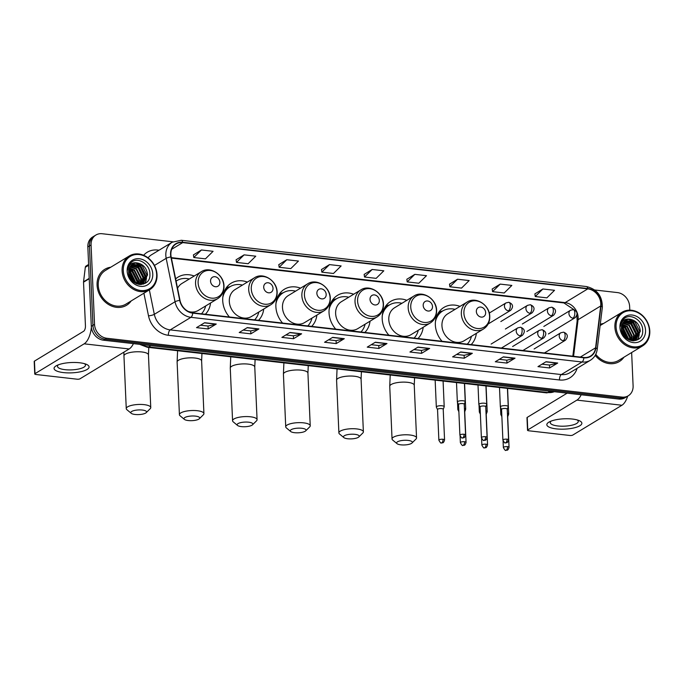 <?xml version="1.0" encoding="UTF-8"?>
<svg xmlns="http://www.w3.org/2000/svg" width="684" height="684" viewBox="0 0 684 684"><rect width="100%" height="100%" fill="white"/><g stroke="black" fill="none" stroke-linecap="round" stroke-linejoin="round"><path stroke-width="1.03" d="M459.99 306.381A23.213 19.537 58.8 0 0 443.873 307.449A23.213 19.537 58.8 0 0 435.349 324.951A23.213 19.537 58.8 0 0 442.035 341.282M471.165 344.608A23.213 19.537 58.8 0 0 476.355 333.339M406.835 300.31A23.213 19.537 58.8 0 0 390.718 301.379A23.213 19.537 58.8 0 0 382.194 318.872A23.213 19.537 58.8 0 0 388.88 335.203M418.001 338.529A23.213 19.537 58.8 0 0 423.191 327.268M353.679 294.24A23.213 19.537 58.8 0 0 337.563 295.308A23.213 19.537 58.8 0 0 329.038 312.802A23.213 19.537 58.8 0 0 335.724 329.132M364.846 332.458A23.213 19.537 58.8 0 0 370.035 321.198M300.524 288.169A23.213 19.537 58.8 0 0 284.407 289.238A23.213 19.537 58.8 0 0 275.883 306.731A23.213 19.537 58.8 0 0 282.569 323.062M311.69 326.388A23.213 19.537 58.8 0 0 316.88 315.127M247.369 282.099A23.213 19.537 58.8 0 0 231.243 283.167A23.213 19.537 58.8 0 0 222.719 300.661A23.213 19.537 58.8 0 0 229.405 316.991M258.535 320.317A23.213 19.537 58.8 0 0 263.725 309.057M205.371 314.247A23.213 19.537 58.8 0 0 210.561 302.978M194.205 276.02A23.213 19.537 58.8 0 0 178.088 277.097A23.213 19.537 58.8 0 0 175.643 278.91M172.924 241.811L102.164 233.731A13.141 11.055 58.8 0 0 95.897 235.039L92.656 236.997A13.141 11.055 58.8 0 0 87.834 246.907L91.305 326.336A13.141 11.055 58.8 0 0 103.489 340.204L618.772 399.063A13.141 11.055 58.8 0 0 625.039 397.746L626.655 396.771A13.141 11.055 58.8 0 1 620.388 398.079A13.141 11.055 58.8 0 0 626.655 396.771L628.271 395.788A13.141 11.055 58.8 0 0 633.102 385.887L631.64 352.542M95.897 235.039A13.141 11.055 58.8 0 0 91.075 244.94L94.537 324.37L92.921 325.353A13.141 11.055 58.8 0 0 105.114 339.221L620.388 398.079L105.114 339.221A13.141 11.055 58.8 0 1 92.921 325.353L89.45 245.924L92.921 325.353L91.305 326.336M94.281 236.023A13.141 11.055 58.8 0 0 89.45 245.924A13.141 11.055 58.8 0 1 94.281 236.023M97.077 285.142A21.024 17.69 58.8 0 0 107.593 303.901A21.024 17.69 58.8 0 0 126.6 305.244A21.024 17.69 58.8 0 0 131.183 300.926A21.024 17.69 58.8 0 1 126.6 305.244A21.024 17.69 58.8 0 1 107.593 303.901A21.024 17.69 58.8 0 1 97.077 285.142A21.024 17.69 58.8 0 1 104.797 269.299A21.024 17.69 58.8 0 0 97.077 285.142M595.191 355.372A21.024 17.69 58.8 0 0 619.379 361.528A21.024 17.69 58.8 0 0 623.953 357.21A21.024 17.69 58.8 0 1 619.379 361.528A21.024 17.69 58.8 0 1 595.191 355.372M170.872 254.568A14.013 11.79 -121.2 0 1 176.019 244A14.013 11.79 -121.2 0 1 182.705 242.606L587.787 288.87A14.013 11.79 -121.2 0 1 600.706 305.97L595.584 347.814A14.013 11.79 -121.2 0 1 590.523 356.073A14.013 11.79 -121.2 0 1 583.837 357.476L192.717 312.802A14.013 11.79 -121.2 0 1 180.003 300.353L171.162 256.91A14.013 11.79 -121.2 0 1 170.872 254.568M170.564 254.533A14.364 12.09 58.8 0 0 170.863 256.936L179.704 300.37A14.364 12.09 58.8 0 0 192.726 313.135L583.854 357.809A14.364 12.09 58.8 0 0 595.892 347.908L601.014 306.064A14.364 12.09 58.8 0 0 587.77 288.537L182.688 242.273A14.364 12.09 58.8 0 0 170.564 254.533M542.891 288.981L535.247 296.523L546.884 297.856L554.527 290.307L542.891 288.981L534.888 293.898M500.209 284.108L492.565 291.649L504.202 292.983L511.846 285.433L500.209 284.108L492.206 289.024M457.528 279.234L449.884 286.776L461.52 288.109L469.164 280.56L457.528 279.234L449.525 284.151M414.846 274.352L407.202 281.902L418.839 283.227L426.483 275.686L414.846 274.352L406.843 279.277M201.438 249.985L193.794 257.526L205.439 258.86L213.083 251.31L201.438 249.985L193.435 254.901M244.12 254.858L236.476 262.399L248.121 263.733L255.765 256.184L244.12 254.858L236.117 259.775M286.801 259.732L279.157 267.273L290.794 268.607L298.446 261.057L286.801 259.732L278.798 264.648M329.483 264.605L321.839 272.155L333.476 273.48L341.128 265.939L329.483 264.605L321.48 269.53M372.164 269.479L364.521 277.029L376.157 278.354L383.809 270.813L372.164 269.479L364.162 274.404M110.74 267.23A21.024 17.69 58.8 0 0 104.797 269.299A21.024 17.69 58.8 0 1 110.74 267.23M603.51 323.515A21.024 17.69 58.8 0 0 600.278 324.293A21.024 17.69 58.8 0 1 603.51 323.515M629.793 310.151L629.631 306.449A13.141 11.055 58.8 0 0 617.438 292.581L594.755 289.99M94.537 324.37A13.141 11.055 58.8 0 0 106.73 338.247L622.004 397.096A13.141 11.055 58.8 0 0 628.271 395.788M472.345 353.303L464.256 358.211L452.611 356.886L460.7 351.969L472.345 353.303A3.505 1.582 -83.5 0 1 472.063 353.423L460.494 352.098M515.026 358.177L506.938 363.084L495.293 361.759L503.381 356.851L515.026 358.177A3.505 1.582 -83.5 0 1 514.744 358.296L503.176 356.98M557.708 363.05L549.611 367.958L537.975 366.633L546.063 361.725L557.708 363.05A3.505 1.582 -83.5 0 1 557.426 363.17L545.858 361.853M344.3 338.674L336.212 343.59L324.567 342.257L332.663 337.349L344.3 338.674A3.505 1.582 -83.5 0 1 344.018 338.794L332.45 337.477M301.618 333.801L293.53 338.717L281.885 337.383L289.982 332.475L301.618 333.801A3.505 1.582 -83.5 0 1 301.336 333.92L289.768 332.604M258.937 328.927L250.848 333.835L239.203 332.509L247.3 327.602L258.937 328.927A3.505 1.582 -83.5 0 1 258.655 329.047L247.086 327.73M216.255 324.054L208.167 328.961L196.522 327.636L204.619 322.728L216.255 324.054A3.505 1.582 -83.5 0 1 215.973 324.173L204.405 322.848M429.663 348.43L421.575 353.337L409.93 352.003L418.027 347.096L429.663 348.43A3.505 1.582 -83.5 0 1 429.381 348.549L417.813 347.224M386.982 343.556L378.893 348.464L367.248 347.13L375.345 342.222L386.982 343.556A3.505 1.582 -83.5 0 1 386.699 343.676L375.131 342.351M378.893 348.464L378.765 345.548M371.267 344.693L378.808 345.557L386.699 343.676M421.575 353.337L421.447 350.422M413.948 349.567L421.489 350.43L429.381 348.549M208.167 328.961L208.039 326.054M200.54 325.199L208.081 326.054L215.973 324.173M250.848 333.835L250.72 330.928M243.222 330.073L250.763 330.928L258.655 329.047M293.53 338.717L293.402 335.801M285.903 334.946L293.445 335.81L301.336 333.92M336.212 343.59L336.083 340.675M328.585 339.82L336.126 340.683L344.018 338.794M549.611 367.958L549.491 365.051M541.993 364.196L549.534 365.051L557.426 363.17M506.938 363.084L506.81 360.177M499.311 359.322L506.853 360.177L514.744 358.296M464.256 358.211L464.128 355.304M456.63 354.44L464.171 355.304L472.063 353.423M364.521 277.029L364.153 274.344M321.839 272.155L321.471 269.47M279.157 267.273L278.79 264.588M236.476 262.399L236.108 259.715M193.794 257.526L193.427 254.841M407.202 281.902L406.835 279.217M449.884 286.776L449.516 284.091M492.565 291.649L492.198 288.964M535.247 296.523L534.879 293.838M63.484 372.592A17.519 5.164 -2.5 0 1 56.669 365.564A17.519 5.164 -2.5 0 1 79.669 362.776A17.519 5.164 -2.5 0 1 86.244 364.273A17.519 5.164 -2.5 0 1 84.534 370.642A17.519 5.164 -2.5 0 1 63.484 372.592M58.405 364.803A14.013 4.138 177.5 0 0 57.49 366.368A14.013 4.138 177.5 0 0 65.023 369.676A14.013 4.138 177.5 0 0 85.491 365.145A14.013 4.138 177.5 0 0 84.448 363.666M91.374 327.251A17.519 7.926 96.5 0 1 84.149 343.83L34.995 373.652A2.189 0.65 177.5 0 0 34.747 373.968A2.189 0.65 177.5 0 0 35.927 374.49L77.053 379.192A2.189 0.65 177.5 0 0 80.002 378.799L129.156 348.968L84.149 343.83M133.431 343.624A17.519 7.926 96.5 0 1 129.156 348.968M34.747 373.968L34.2 361.434A2.189 0.65 -2.5 0 1 34.448 361.118L83.602 331.287A4.378 1.984 -83.5 0 0 85.44 325.883L83.534 282.167A2.189 1.847 -121.2 0 1 83.542 281.808L85.32 267.273A2.189 1.847 -121.2 0 1 86.116 265.982L88.604 264.469M156.653 274.446A18.836 15.843 58.8 0 0 139.185 254.568A18.836 15.843 58.8 0 0 123.291 270.642A18.836 15.843 58.8 0 0 140.759 290.52A18.836 15.843 58.8 0 0 156.653 274.446M157.029 274.78A19.708 16.587 58.8 0 0 147.163 257.201A19.708 16.587 58.8 0 0 129.344 255.936A19.708 16.587 58.8 0 0 122.103 270.796A19.708 16.587 58.8 0 0 131.969 288.383A19.708 16.587 58.8 0 0 149.787 289.64A19.708 16.587 58.8 0 0 157.029 274.78M129.344 255.936L105.473 270.419A19.708 16.587 58.8 0 0 98.24 285.279A19.708 16.587 58.8 0 0 108.106 302.858A19.708 16.587 58.8 0 0 125.924 304.123L149.787 289.64M128.643 271.351L130.49 272.497L135.381 283.185M128.635 271.916L129.986 272.805L134.893 282.911M128.925 269.453L132.516 271.274L137.424 281.081L137.091 283.946M128.831 269.889L132.012 271.582L136.92 281.389L136.697 283.8M129.43 267.948L134.534 270.043L139.451 279.859L138.553 284.347M129.285 268.299L134.03 270.351L138.938 280.158L138.211 284.27M130.088 266.7L136.561 268.821L141.468 278.627L139.792 284.518M129.909 266.991L136.056 269.128L140.964 278.935L139.502 284.493M130.875 265.666L138.587 267.589L143.495 277.405L140.998 284.33M130.67 265.905L138.083 267.897L142.99 277.704L140.699 284.407M131.764 264.802L140.605 266.367L145.512 276.174L142.144 283.937M141.904 284.117L141.34 284.518M131.533 265.007L140.1 266.674L145.008 276.481L141.862 284.048M137.886 263.083A10.953 9.217 58.8 0 0 132.662 264.169A10.953 9.217 58.8 0 0 128.643 272.42C128.643 286.69 150.779 288.742 149.907 274.387C150.352 264.417 138.134 256.611 131.576 262.143C129.242 264.058 127.934 266.674 127.66 270C128.883 264.195 132.294 261.887 137.886 263.083C143.64 264.477 146.855 268.427 147.539 274.942L143.195 283.39L140.023 284.535M132.499 264.272L142.127 265.443L147.034 275.25L142.939 283.544M143.195 283.39L140.81 284.544M128.797 273.985L133.209 281.697M128.985 274.917L132.508 281.047M127.164 271.078A14.449 12.158 58.8 0 0 140.571 286.339A14.449 12.158 58.8 0 0 152.771 274.002A14.449 12.158 58.8 0 0 139.365 258.749A14.449 12.158 58.8 0 0 127.164 271.078M136.227 263.306L140.177 265.366L146.222 277.259L145.991 280.047M145.786 280.953L144.751 283.544M134.209 264.528L138.159 266.598L144.204 278.482L143.965 281.278M143.76 282.184L143.443 283.185M143.418 283.253L143.007 284.219M129.173 268.59L132.089 270.274L138.134 282.167L138.023 284.228M128.712 270.599L130.063 271.505L136.116 283.552M128.695 273.258L133.833 282.201M137.056 263.349L140.434 265.212L146.479 277.106L146.359 279.209M146.137 280.406L144.991 283.415M135.03 264.571L138.407 266.444L144.452 278.328L144.333 280.431M144.11 281.637L143.717 282.962M143.683 283.073L143.213 284.159M129.259 268.367L132.345 270.12L138.39 282.013L138.271 284.117M128.754 270.325L130.319 271.351L136.364 283.663M128.66 272.865L134.158 282.432M135.047 414.47A7.883 2.326 177.5 0 0 146.214 412.649A7.883 2.326 177.5 0 0 142.332 410.049A7.883 2.326 177.5 0 0 133.56 410.699A7.883 2.326 177.5 0 0 131.225 413.307A7.883 2.326 177.5 0 0 135.047 414.47M131.225 413.307L126.899 409.707A12.261 3.617 -2.5 0 1 126.258 408.613A12.261 3.617 -2.5 0 1 144.17 404.646A12.261 3.617 -2.5 0 1 150.754 407.544A12.261 3.617 -2.5 0 1 150.206 408.69L146.214 412.649M219.872 282.253A5.258 4.42 58.8 0 0 214.99 276.704A5.258 4.42 58.8 0 0 210.552 281.192A5.258 4.42 58.8 0 0 215.434 286.733A5.258 4.42 58.8 0 0 219.872 282.253M188.425 311.502A15.766 13.27 58.8 0 0 198.309 310.416L217.7 298.651A15.766 13.27 58.8 0 1 203.447 297.643A15.766 13.27 58.8 0 1 195.556 283.578A15.766 13.27 58.8 0 1 201.344 271.693L181.953 283.458A15.766 13.27 58.8 0 0 177.558 288.323M189.288 279.012A20.802 17.502 58.8 0 0 176.908 280.628A20.802 17.502 58.8 0 0 176.096 281.158M176.104 281.115A20.802 17.502 58.8 0 0 176.096 281.124L176.908 280.628M201.481 313.802A20.802 17.502 58.8 0 0 205.645 305.97M188.203 420.54A7.883 2.326 177.5 0 0 199.369 418.728A7.883 2.326 177.5 0 0 195.487 416.12A7.883 2.326 177.5 0 0 186.723 416.77A7.883 2.326 177.5 0 0 184.389 419.377A7.883 2.326 177.5 0 0 188.203 420.54M184.389 419.377L180.063 415.778A12.261 3.617 -2.5 0 1 179.413 414.684A12.261 3.617 -2.5 0 1 197.325 410.716A12.261 3.617 -2.5 0 1 203.917 413.615A12.261 3.617 -2.5 0 1 203.362 414.761L199.369 418.728M273.027 288.323A5.258 4.42 58.8 0 0 268.154 282.774A5.258 4.42 58.8 0 0 263.716 287.263A5.258 4.42 58.8 0 0 268.59 292.812A5.258 4.42 58.8 0 0 273.027 288.323M254.499 277.764L235.108 289.529A15.766 13.27 58.8 0 0 229.32 301.413A15.766 13.27 58.8 0 0 237.211 315.486A15.766 13.27 58.8 0 0 251.464 316.487L270.855 304.722C275.139 301.909 277.234 297.737 277.14 292.205C277.14 280.799 263.314 271.804 254.499 277.764A15.766 13.27 58.8 0 0 248.711 289.648A15.766 13.27 58.8 0 0 256.603 303.722A15.766 13.27 58.8 0 0 270.855 304.722M242.444 285.083A20.802 17.502 58.8 0 0 230.072 286.699A20.802 17.502 58.8 0 0 222.804 297.472M230.072 286.699L229.26 287.186A20.802 17.502 58.8 0 0 223.6 293.333M254.645 319.873A20.802 17.502 58.8 0 0 258.8 312.041M241.367 426.611A7.883 2.326 177.5 0 0 252.524 424.798A7.883 2.326 177.5 0 0 248.643 422.199A7.883 2.326 177.5 0 0 239.879 422.84A7.883 2.326 177.5 0 0 237.545 425.448A7.883 2.326 177.5 0 0 241.367 426.611M237.545 425.448L233.218 421.848A12.261 3.617 -2.5 0 1 232.569 420.763A12.261 3.617 -2.5 0 1 250.481 416.787A12.261 3.617 -2.5 0 1 257.073 419.685A12.261 3.617 -2.5 0 1 256.526 420.831L252.524 424.798M326.183 294.394A5.258 4.42 58.8 0 0 321.309 288.845A5.258 4.42 58.8 0 0 316.872 293.333A5.258 4.42 58.8 0 0 321.745 298.882A5.258 4.42 58.8 0 0 326.183 294.394M307.655 283.834L288.263 295.599A15.766 13.27 58.8 0 0 282.475 307.484A15.766 13.27 58.8 0 0 290.367 321.557A15.766 13.27 58.8 0 0 304.619 322.557L324.011 310.793C328.294 307.988 330.389 303.807 330.295 298.275C330.295 286.87 316.478 277.875 307.655 283.834A15.766 13.27 58.8 0 0 301.866 295.719A15.766 13.27 58.8 0 0 309.758 309.792A15.766 13.27 58.8 0 0 324.011 310.793M295.599 291.153A20.802 17.502 58.8 0 0 283.227 292.769A20.802 17.502 58.8 0 0 275.96 303.542M283.227 292.769L282.415 293.256A20.802 17.502 58.8 0 0 276.755 299.404M307.8 325.943A20.802 17.502 58.8 0 0 311.964 318.111M294.522 432.681A7.883 2.326 177.5 0 0 305.68 430.869A7.883 2.326 177.5 0 0 301.798 428.269A7.883 2.326 177.5 0 0 293.034 428.911A7.883 2.326 177.5 0 0 290.7 431.518A7.883 2.326 177.5 0 0 294.522 432.681M290.7 431.518L286.374 427.919A12.261 3.617 -2.5 0 1 285.724 426.833A12.261 3.617 -2.5 0 1 303.645 422.857A12.261 3.617 -2.5 0 1 310.228 425.764A12.261 3.617 -2.5 0 1 309.681 426.901L305.68 430.869M379.338 300.464A5.258 4.42 58.8 0 0 374.464 294.915A5.258 4.42 58.8 0 0 370.027 299.404A5.258 4.42 58.8 0 0 374.9 304.953A5.258 4.42 58.8 0 0 379.338 300.464M360.81 289.905L341.427 301.678A15.766 13.27 58.8 0 0 335.63 313.554A15.766 13.27 58.8 0 0 343.522 327.627A15.766 13.27 58.8 0 0 357.783 328.636L377.175 316.863C381.45 314.059 383.544 309.886 383.459 304.346C383.459 292.94 369.634 283.946 360.81 289.905A15.766 13.27 58.8 0 0 355.022 301.789A15.766 13.27 58.8 0 0 362.913 315.863A15.766 13.27 58.8 0 0 377.175 316.863M348.763 297.224A20.802 17.502 58.8 0 0 336.383 298.84A20.802 17.502 58.8 0 0 329.115 309.613M336.383 298.84L335.57 299.336A20.802 17.502 58.8 0 0 329.919 305.474M360.955 332.014A20.802 17.502 58.8 0 0 365.119 324.182M347.677 438.76A7.883 2.326 177.5 0 0 358.844 436.939A7.883 2.326 177.5 0 0 354.962 434.34A7.883 2.326 177.5 0 0 346.189 434.981A7.883 2.326 177.5 0 0 343.855 437.589A7.883 2.326 177.5 0 0 347.677 438.76M343.855 437.589L339.529 433.989A12.261 3.617 -2.5 0 1 338.888 432.904A12.261 3.617 -2.5 0 1 356.8 428.928A12.261 3.617 -2.5 0 1 363.384 431.835A12.261 3.617 -2.5 0 1 362.836 432.972L358.844 436.939M432.502 306.535A5.258 4.42 58.8 0 0 427.62 300.986A5.258 4.42 58.8 0 0 423.182 305.474A5.258 4.42 58.8 0 0 428.064 311.023A5.258 4.42 58.8 0 0 432.502 306.535M413.974 295.984L394.582 307.749A15.766 13.27 58.8 0 0 388.794 319.633A15.766 13.27 58.8 0 0 396.686 333.698A15.766 13.27 58.8 0 0 410.939 334.707L430.33 322.942C434.614 320.129 436.708 315.957 436.614 310.425C436.614 299.011 422.789 290.016 413.974 295.984A15.766 13.27 58.8 0 0 408.177 307.86A15.766 13.27 58.8 0 0 416.069 321.933A15.766 13.27 58.8 0 0 430.33 322.942M401.918 303.294A20.802 17.502 58.8 0 0 389.538 304.91A20.802 17.502 58.8 0 0 382.271 315.683M389.538 304.91L388.734 305.406A20.802 17.502 58.8 0 0 383.074 311.545M414.111 338.084A20.802 17.502 58.8 0 0 418.275 330.252M400.833 444.831A7.883 2.326 177.5 0 0 411.999 443.01A7.883 2.326 177.5 0 0 408.117 440.411A7.883 2.326 177.5 0 0 399.353 441.052A7.883 2.326 177.5 0 0 397.019 443.659A7.883 2.326 177.5 0 0 400.833 444.831M397.019 443.659L392.693 440.06A12.261 3.617 -2.5 0 1 392.043 438.974A12.261 3.617 -2.5 0 1 409.955 434.998A12.261 3.617 -2.5 0 1 416.547 437.905A12.261 3.617 -2.5 0 1 415.992 439.043L411.999 443.01M485.657 312.605A5.258 4.42 58.8 0 0 480.784 307.056A5.258 4.42 58.8 0 0 476.346 311.545A5.258 4.42 58.8 0 0 481.22 317.094A5.258 4.42 58.8 0 0 485.657 312.605M467.129 302.054L447.738 313.819A15.766 13.27 58.8 0 0 441.949 325.704A15.766 13.27 58.8 0 0 449.841 339.768A15.766 13.27 58.8 0 0 464.094 340.777L483.485 329.013C487.769 326.2 489.864 322.027 489.77 316.495C489.77 305.081 475.944 296.087 467.129 302.054A15.766 13.27 58.8 0 0 461.341 313.939A15.766 13.27 58.8 0 0 469.233 328.004A15.766 13.27 58.8 0 0 483.485 329.013M455.074 309.365A20.802 17.502 58.8 0 0 442.702 310.981A20.802 17.502 58.8 0 0 435.426 321.754M442.702 310.981L441.89 311.476A20.802 17.502 58.8 0 0 436.23 317.615M467.275 344.163A20.802 17.502 58.8 0 0 471.43 336.323M443.223 409.323L444.181 406.86A3.942 1.163 177.5 0 0 444.207 406.715A3.942 1.163 177.5 0 0 442.086 405.783A3.942 1.163 177.5 0 0 436.777 406.484A3.942 1.163 177.5 0 0 436.332 407.057A3.942 1.163 177.5 0 0 436.375 407.202L437.538 409.571M443.206 409.374A2.847 0.838 177.5 0 0 443.223 409.271A2.847 0.838 177.5 0 0 441.693 408.596A2.847 0.838 177.5 0 0 437.854 409.1A2.847 0.838 177.5 0 0 437.538 409.519A2.847 0.838 177.5 0 0 437.563 409.622M464.718 411.777L465.676 409.314A3.942 1.163 177.5 0 0 465.701 409.169A3.942 1.163 177.5 0 0 464.427 408.374M458.742 408.716A3.942 1.163 177.5 0 0 458.271 408.938A3.942 1.163 177.5 0 0 457.827 409.511A3.942 1.163 177.5 0 0 457.87 409.656L458.87 411.7M486.213 414.23L487.17 411.777A3.942 1.163 177.5 0 0 487.196 411.623A3.942 1.163 177.5 0 0 485.922 410.827M480.236 411.169A3.942 1.163 177.5 0 0 479.766 411.392A3.942 1.163 177.5 0 0 479.322 411.965A3.942 1.163 177.5 0 0 479.364 412.11L480.365 414.153M507.716 416.684L508.665 414.23A3.942 1.163 177.5 0 0 508.691 414.077A3.942 1.163 177.5 0 0 507.417 413.281M501.731 413.623A3.942 1.163 177.5 0 0 501.261 413.854A3.942 1.163 177.5 0 0 500.816 414.418A3.942 1.163 177.5 0 0 500.859 414.572L501.868 416.607M464.248 404.312L465.206 401.859A3.942 1.163 177.5 0 0 465.231 401.705A3.942 1.163 177.5 0 0 462.204 400.704A3.942 1.163 177.5 0 0 457.801 401.474A3.942 1.163 177.5 0 0 457.357 402.047A3.942 1.163 177.5 0 0 457.391 402.201L458.562 404.56M464.231 404.372A2.847 0.838 177.5 0 0 464.248 404.261A2.847 0.838 177.5 0 0 462.717 403.586A2.847 0.838 177.5 0 0 458.879 404.099A2.847 0.838 177.5 0 0 458.562 404.509A2.847 0.838 177.5 0 0 458.588 404.612M485.743 406.766L486.7 404.312A3.942 1.163 177.5 0 0 486.726 404.159A3.942 1.163 177.5 0 0 483.699 403.167A3.942 1.163 177.5 0 0 479.296 403.936A3.942 1.163 177.5 0 0 478.851 404.5A3.942 1.163 177.5 0 0 478.894 404.654L480.057 407.014M485.726 406.826A2.847 0.838 177.5 0 0 485.743 406.715A2.847 0.838 177.5 0 0 484.212 406.039A2.847 0.838 177.5 0 0 480.373 406.553A2.847 0.838 177.5 0 0 480.057 406.963A2.847 0.838 177.5 0 0 480.082 407.074M507.237 409.229L508.195 406.766A3.942 1.163 177.5 0 0 508.221 406.612A3.942 1.163 177.5 0 0 505.194 405.621A3.942 1.163 177.5 0 0 500.791 406.39A3.942 1.163 177.5 0 0 500.346 406.963A3.942 1.163 177.5 0 0 500.389 407.108L501.552 409.477M507.22 409.28A2.847 0.838 177.5 0 0 507.237 409.169A2.847 0.838 177.5 0 0 505.707 408.493A2.847 0.838 177.5 0 0 501.868 409.006A2.847 0.838 177.5 0 0 501.552 409.417A2.847 0.838 177.5 0 0 501.577 409.528M556.263 428.877A17.519 5.164 -2.5 0 1 549.44 421.848A17.519 5.164 -2.5 0 1 572.44 419.053A17.519 5.164 -2.5 0 1 579.015 420.557A17.519 5.164 -2.5 0 1 577.313 426.927A17.519 5.164 -2.5 0 1 556.263 428.877M551.184 421.079A14.013 4.138 177.5 0 0 550.269 422.644A14.013 4.138 177.5 0 0 557.793 425.961A14.013 4.138 177.5 0 0 578.271 421.421A14.013 4.138 177.5 0 0 577.219 419.95M581.195 394.771A17.519 7.926 96.5 0 1 576.92 400.114L527.766 429.937A2.189 0.65 177.5 0 0 527.518 430.253A2.189 0.65 177.5 0 0 528.698 430.775L569.823 435.469A2.189 0.65 177.5 0 0 572.773 435.075L621.927 405.253L576.92 400.114M627.681 396.147A17.519 7.926 96.5 0 1 621.927 405.253M527.518 430.253L526.971 417.71A2.189 0.65 -2.5 0 1 527.219 417.394L567.156 393.163M649.432 330.731A18.836 15.843 58.8 0 0 631.956 310.852A18.836 15.843 58.8 0 0 616.062 326.918A18.836 15.843 58.8 0 0 633.529 346.805A18.836 15.843 58.8 0 0 649.432 330.731M649.8 331.065A19.708 16.587 58.8 0 0 639.933 313.477A19.708 16.587 58.8 0 0 622.115 312.22A19.708 16.587 58.8 0 0 614.882 327.08A19.708 16.587 58.8 0 0 624.74 344.659A19.708 16.587 58.8 0 0 642.567 345.916A19.708 16.587 58.8 0 0 649.8 331.065M621.423 327.636L623.269 328.782L628.151 339.469M621.405 328.2L622.756 329.089L627.673 339.196M621.696 325.738L625.287 327.55L630.195 337.366L629.87 340.23M621.602 326.165L624.783 327.858L629.69 337.674L629.468 340.076M622.201 324.225L627.313 326.328L632.221 336.135L631.323 340.623M622.055 324.575L626.809 326.636L631.717 336.442L630.981 340.555M622.859 322.985L629.331 325.097L634.239 334.912L632.572 340.803M622.688 323.276L628.827 325.404L633.735 335.22L632.281 340.777M623.646 321.942L631.358 323.874L636.265 333.681L633.769 340.615M623.44 322.19L630.853 324.182L635.761 333.989L633.469 340.683M624.543 321.087L633.375 322.643L638.292 332.458L634.914 340.213M634.684 340.401L634.119 340.794M624.304 321.283L632.871 322.951L637.779 332.766L634.641 340.333M630.657 319.36A10.953 9.217 58.8 0 0 625.433 320.454A10.953 9.217 58.8 0 0 621.414 328.705C621.414 342.975 643.558 345.027 642.686 330.671C643.131 320.702 630.904 312.896 624.347 318.428C622.012 320.334 620.704 322.959 620.439 326.285C621.653 320.471 625.065 318.171 630.657 319.36C636.411 320.753 639.625 324.712 640.309 331.227L635.966 339.674L632.794 340.812M625.27 320.557L634.897 321.728L639.805 331.535L635.71 339.82M635.966 339.674L633.589 340.829M621.568 330.269L625.98 337.981M621.765 331.193L625.279 337.332M619.943 327.362A14.449 12.158 58.8 0 0 633.35 342.624A14.449 12.158 58.8 0 0 645.551 330.286A14.449 12.158 58.8 0 0 632.144 315.033A14.449 12.158 58.8 0 0 619.943 327.362M595.764 354.303A19.708 16.587 58.8 0 0 618.695 360.4L642.567 345.916M629.006 319.59L632.956 321.651L639.001 333.536L638.762 336.331M638.557 337.238L637.522 339.82M626.98 320.813L630.93 322.874L636.975 334.767L636.744 337.563M636.53 338.46L636.214 339.469M636.188 339.538L635.778 340.504M621.953 324.874L624.86 326.559L630.904 338.452L630.793 340.504M621.491 326.884L622.842 327.79L628.887 339.837M621.474 329.534L626.612 338.477M629.827 319.633L633.204 321.497L639.249 333.382L639.13 335.485M638.907 336.69L637.762 339.692M627.809 320.856L631.187 322.72L637.231 334.613L637.103 336.716M636.881 337.922L636.496 339.247M636.453 339.358L635.983 340.444M622.03 324.652L625.116 326.405L631.161 338.298L631.041 340.401M621.525 326.61L623.09 327.636L629.135 339.948M621.44 329.149L626.929 338.708M103.489 340.204L106.73 338.247M87.834 246.907L91.075 244.94M618.772 399.063L622.004 397.096M142.058 344.616A17.519 14.74 58.8 0 0 148.676 346.925L150.831 345.617M554.382 391.71L546.482 392.855L147.317 347.267A8.755 3.967 -83.5 0 0 148.676 346.925L547.841 392.513L549.996 391.205M546.482 392.855A8.755 3.967 -83.5 0 0 547.841 392.513A17.519 14.74 58.8 0 0 554.322 391.701M600.706 305.97L578.048 319.719A14.013 11.79 58.8 0 0 578.134 317.419A14.013 11.79 58.8 0 0 565.138 302.619L171.308 257.637M573.577 356.304L578.048 319.719A7.883 2.907 -173 0 0 577.159 320.856L576.843 315.683M182.705 242.606L171.693 249.292M583.854 357.809A4.378 1.984 96.5 0 1 582.041 361.998L190.922 317.325A17.519 14.74 -121.2 0 1 175.027 301.764L166.186 258.321A17.519 14.74 -121.2 0 1 165.827 255.388A17.519 14.74 -121.2 0 1 172.257 242.187L151.549 254.756A17.519 14.74 58.8 0 0 148.086 257.868M170.863 256.936A4.378 0.932 -11.5 0 0 166.186 258.321L154.456 265.443M179.704 300.37A4.378 0.932 -11.5 0 0 175.027 301.764L154.319 314.324A17.519 14.74 58.8 0 0 170.205 329.893L190.922 317.325A4.378 1.984 -83.5 0 0 192.726 313.135M590.403 360.254A17.519 14.74 -121.2 0 1 582.041 361.998L561.333 374.567A17.519 14.74 58.8 0 0 569.686 372.823L590.403 360.254C594.276 357.783 596.551 354.132 597.217 349.293L602.339 307.449C602.416 296.104 597.098 289.127 586.376 286.536L181.294 240.272A4.378 1.984 96.5 0 1 182.688 242.273M595.892 347.908A4.378 1.616 7 0 1 597.217 349.293M601.014 306.064A4.378 1.616 7 0 1 602.339 307.449M587.77 288.537A4.378 1.984 -83.5 0 0 586.376 286.536M143.631 255.269A21.897 18.425 -121.2 0 1 157.696 250.053L159.039 250.207M577.116 368.308A21.897 18.425 -121.2 0 1 559.495 379.971L168.367 335.297A21.897 18.425 -121.2 0 1 148.505 315.846L143.897 293.214M149.351 289.905L154.319 314.324A4.378 0.932 168.5 0 1 148.505 315.846M168.367 335.297A4.378 1.984 -83.5 0 1 170.205 329.893L561.333 374.567A4.378 1.984 -83.5 0 0 559.495 379.971M157.696 250.053A4.378 1.984 -83.5 0 0 157.79 250.968M595.584 347.814L580.331 357.074M587.787 288.87L565.138 302.619A7.883 3.565 -83.5 0 1 563.907 302.926L171.402 258.099M89.228 278.713L83.534 282.167M34.448 361.118L34.995 373.652M83.542 281.808L89.211 278.371M88.638 265.264L85.32 267.273M148.787 347.429L148.454 354.868A12.261 3.617 177.5 0 0 141.87 351.969A12.261 3.617 177.5 0 0 123.958 355.945L126.258 408.613M223.779 285.775A14.484 12.184 58.8 0 0 210.347 270.479A14.484 12.184 58.8 0 0 198.121 282.843A14.484 12.184 58.8 0 0 211.553 298.13A14.484 12.184 58.8 0 0 223.779 285.775M176.72 280.748A20.999 17.673 58.8 0 0 176.07 281.021M201.951 353.5L201.618 360.947A12.261 3.617 177.5 0 0 195.025 358.04A12.261 3.617 177.5 0 0 177.113 362.016L179.413 414.684M276.943 291.846A14.484 12.184 58.8 0 0 263.502 276.55A14.484 12.184 58.8 0 0 251.276 288.913A14.484 12.184 58.8 0 0 264.708 304.2A14.484 12.184 58.8 0 0 276.943 291.846M229.875 286.818A20.999 17.673 58.8 0 0 224.874 290.136M255.106 359.57L254.773 367.017A12.261 3.617 177.5 0 0 248.181 364.11A12.261 3.617 177.5 0 0 230.269 368.086L232.569 420.763M330.098 297.916A14.484 12.184 58.8 0 0 316.658 282.62A14.484 12.184 58.8 0 0 304.431 294.984A14.484 12.184 58.8 0 0 317.872 310.271A14.484 12.184 58.8 0 0 330.098 297.916M283.031 292.889A20.999 17.673 58.8 0 0 278.029 296.206M308.262 365.649L307.928 373.088A12.261 3.617 177.5 0 0 301.345 370.181A12.261 3.617 177.5 0 0 283.424 374.157L285.724 426.833M383.254 303.987A14.484 12.184 58.8 0 0 369.822 288.691A14.484 12.184 58.8 0 0 357.587 301.054A14.484 12.184 58.8 0 0 371.027 316.35A14.484 12.184 58.8 0 0 383.254 303.987M336.186 298.959A20.999 17.673 58.8 0 0 331.184 302.277M361.417 371.72L361.084 379.158A12.261 3.617 177.5 0 0 354.5 376.251A12.261 3.617 177.5 0 0 336.588 380.227L338.888 432.904M436.409 310.057A14.484 12.184 58.8 0 0 422.977 294.77A14.484 12.184 58.8 0 0 410.751 307.125A14.484 12.184 58.8 0 0 424.183 322.421A14.484 12.184 58.8 0 0 436.409 310.057M389.35 305.03A20.999 17.673 58.8 0 0 384.348 308.347M414.581 377.79L414.248 385.229A12.261 3.617 177.5 0 0 407.655 382.33A12.261 3.617 177.5 0 0 389.743 386.298L392.043 438.974M489.573 316.128A14.484 12.184 58.8 0 0 476.132 300.84A14.484 12.184 58.8 0 0 463.906 313.195A14.484 12.184 58.8 0 0 477.338 328.491A14.484 12.184 58.8 0 0 489.573 316.128M442.505 311.1A20.999 17.673 58.8 0 0 437.503 314.418M489.257 313.075L506.04 302.892A4.378 3.685 58.8 0 0 504.433 306.193A4.378 3.685 58.8 0 0 508.494 310.81A4.378 1.984 -83.5 0 0 510.341 305.406A4.378 1.984 96.5 0 0 508.81 302.285C513.086 304.029 513.675 306.731 510.589 310.374A4.378 3.685 58.8 0 1 508.494 310.81M443.035 439.282A2.847 0.838 177.5 0 0 438.871 440.205C440.299 442.71 441.137 443.608 441.394 442.907A2.847 1.291 96.5 0 0 441.838 442.796A2.847 1.291 -83.5 0 0 443.035 439.282A2.847 0.838 177.5 0 1 444.566 439.957L443.223 409.271M500.842 321.548L527.535 305.346A4.378 3.685 58.8 0 0 525.928 308.646A4.378 3.685 58.8 0 0 529.997 313.272A4.378 1.984 -83.5 0 0 531.836 307.86A4.378 1.984 96.5 0 0 530.305 304.739C534.58 306.483 535.17 309.185 532.084 312.836A4.378 3.685 58.8 0 1 529.997 313.272M464.53 441.736A2.847 0.838 177.5 0 0 460.366 442.659C461.794 445.164 462.632 446.062 462.888 445.361A2.847 1.291 96.5 0 0 463.333 445.25A2.847 1.291 -83.5 0 0 464.53 441.736A2.847 0.838 177.5 0 1 466.06 442.411L464.718 411.725M522.337 324.002L549.038 307.8A4.378 3.685 58.8 0 0 547.422 311.1A4.378 3.685 58.8 0 0 551.492 315.726A4.378 1.984 -83.5 0 0 553.33 310.314A4.378 1.984 96.5 0 0 551.8 307.193C556.075 308.937 556.665 311.639 553.578 315.29A4.378 3.685 58.8 0 1 551.492 315.726M486.025 444.19A2.847 0.838 177.5 0 0 481.869 445.113C483.289 447.618 484.135 448.516 484.383 447.815A2.847 1.291 96.5 0 0 484.828 447.704A2.847 1.291 -83.5 0 0 486.025 444.19A2.847 0.838 177.5 0 1 487.555 444.865L486.213 414.179M543.831 326.456L570.533 310.254A4.378 3.685 58.8 0 0 568.926 313.554A4.378 3.685 58.8 0 0 572.987 318.18A4.378 1.984 -83.5 0 0 574.825 312.768A4.378 1.984 96.5 0 0 573.303 309.647C577.57 311.391 578.16 314.093 575.073 317.744A4.378 3.685 58.8 0 1 572.987 318.18M507.519 446.643A2.847 0.838 177.5 0 0 503.364 447.567C504.783 450.072 505.63 450.978 505.886 450.269A2.847 1.291 96.5 0 0 506.322 450.157A2.847 1.291 -83.5 0 0 507.519 446.643A2.847 0.838 177.5 0 1 509.05 447.319L507.708 416.633M464.06 434.272A2.847 0.838 177.5 0 0 459.896 435.195C461.324 437.7 462.162 438.598 462.418 437.897A2.847 1.291 96.5 0 0 462.863 437.786A2.847 1.291 -83.5 0 0 464.06 434.272A2.847 0.838 177.5 0 1 465.59 434.947L464.248 404.261M491.129 344.061L517.831 327.858A4.378 3.685 58.8 0 0 516.223 331.167A4.378 3.685 58.8 0 0 520.285 335.784A4.378 1.984 -83.5 0 0 522.123 330.381A4.378 1.984 96.5 0 0 520.592 327.251C524.867 329.004 525.457 331.697 522.371 335.348A4.378 3.685 58.8 0 1 520.285 335.784M485.554 436.725A2.847 0.838 177.5 0 0 481.391 437.649C482.819 440.154 483.656 441.06 483.913 440.351A2.847 1.291 96.5 0 0 484.358 440.239A2.847 1.291 -83.5 0 0 485.554 436.725A2.847 0.838 177.5 0 1 487.085 437.401L485.743 406.715M512.624 346.514L539.325 330.321A4.378 3.685 58.8 0 0 537.718 333.621A4.378 3.685 58.8 0 0 541.779 338.238A4.378 1.984 -83.5 0 0 543.618 332.834A4.378 1.984 96.5 0 0 542.096 329.714C546.362 331.458 546.961 334.16 543.865 337.802A4.378 3.685 58.8 0 1 541.779 338.238M507.049 439.179A2.847 0.838 177.5 0 0 502.894 440.103C504.313 442.608 505.151 443.514 505.408 442.813A2.847 1.291 96.5 0 0 505.852 442.702A2.847 1.291 -83.5 0 0 507.049 439.179A2.847 0.838 177.5 0 1 508.58 439.855L507.237 409.169M534.119 348.977L560.82 332.775A4.378 3.685 58.8 0 0 559.213 336.075A4.378 3.685 58.8 0 0 563.274 340.7A4.378 1.984 -83.5 0 0 565.112 335.288A4.378 1.984 96.5 0 0 563.59 332.168C567.857 333.912 568.455 336.613 565.36 340.264A4.378 3.685 58.8 0 1 563.274 340.7M527.219 417.394L527.766 429.937M147.317 347.267L139.587 344.326M181.294 240.272L172.257 242.187M572.833 356.219L577.159 320.856M574.329 309.895L563.907 302.926M123.898 352.157L123.958 355.945M148.454 354.868L150.754 407.544M201.344 271.693C210.159 265.725 223.984 274.729 223.984 286.134C224.078 291.666 221.984 295.839 217.7 298.651M177.002 280.577L176.036 280.85M177.583 350.721L177.113 362.016M201.618 360.947L203.917 413.615M230.157 286.647L226.336 287.725M230.739 356.791L230.269 368.086M254.773 367.017L257.073 419.685M283.313 292.718L279.491 293.795M283.894 362.862L283.424 374.157M307.928 373.088L310.228 425.764M336.468 298.788L332.646 299.866M337.05 368.933L336.588 380.227M361.084 379.158L363.384 431.835M389.632 304.859L385.81 305.945M390.205 375.003L389.743 386.298M414.248 385.229L416.547 437.905M442.787 310.929L438.966 312.015M506.04 302.892L508.81 302.285M443.087 381.048L444.207 406.715M488.171 323.977L510.589 310.374M435.152 380.142L436.332 407.057M438.871 440.205L437.538 409.519M444.566 439.957C443.317 444.036 442.326 442.48 441.394 442.907M527.535 305.346L530.305 304.739M464.581 383.502L465.701 409.169M505.382 329.03L532.084 312.836M457.519 402.448L457.827 409.511M460.366 442.659L460.084 436.084M466.06 442.411C464.812 446.49 463.82 444.933 462.888 445.361M549.038 307.8L551.8 307.193M486.076 385.956L487.196 411.623M526.877 331.492L553.578 315.29M479.014 404.902L479.322 411.965M481.869 445.113L481.579 438.547M487.555 444.865C486.307 448.943 485.315 447.387 484.383 447.815M570.533 310.254L573.303 309.647M507.571 388.409L508.691 414.077M548.371 333.946L575.073 317.744M500.508 407.356L500.816 414.418M503.364 447.567L503.073 441M509.05 447.319C507.802 451.397 506.81 449.841 505.886 450.269M517.831 327.858L520.592 327.251M464.436 383.485L465.231 401.705M456.502 382.578L457.357 402.047M459.896 435.195L458.562 404.509M465.59 434.947C464.342 439.025 463.35 437.469 462.418 437.897M501.423 348.062L522.371 335.348M539.325 330.321L542.096 329.714M485.931 385.938L486.726 404.159M478.005 385.032L478.851 404.5M481.391 437.649L480.057 406.963M487.085 437.401C485.837 441.479 484.845 439.923 483.913 440.351M522.918 350.516L543.865 337.802M560.82 332.775L563.59 332.168M507.425 388.392L508.221 406.612M499.5 387.486L500.346 406.963M502.894 440.103L501.552 409.417M508.58 439.855C507.331 443.933 506.34 442.377 505.408 442.813M544.413 352.97L565.36 340.264M600.125 325.567L622.115 312.22"/></g></svg>
